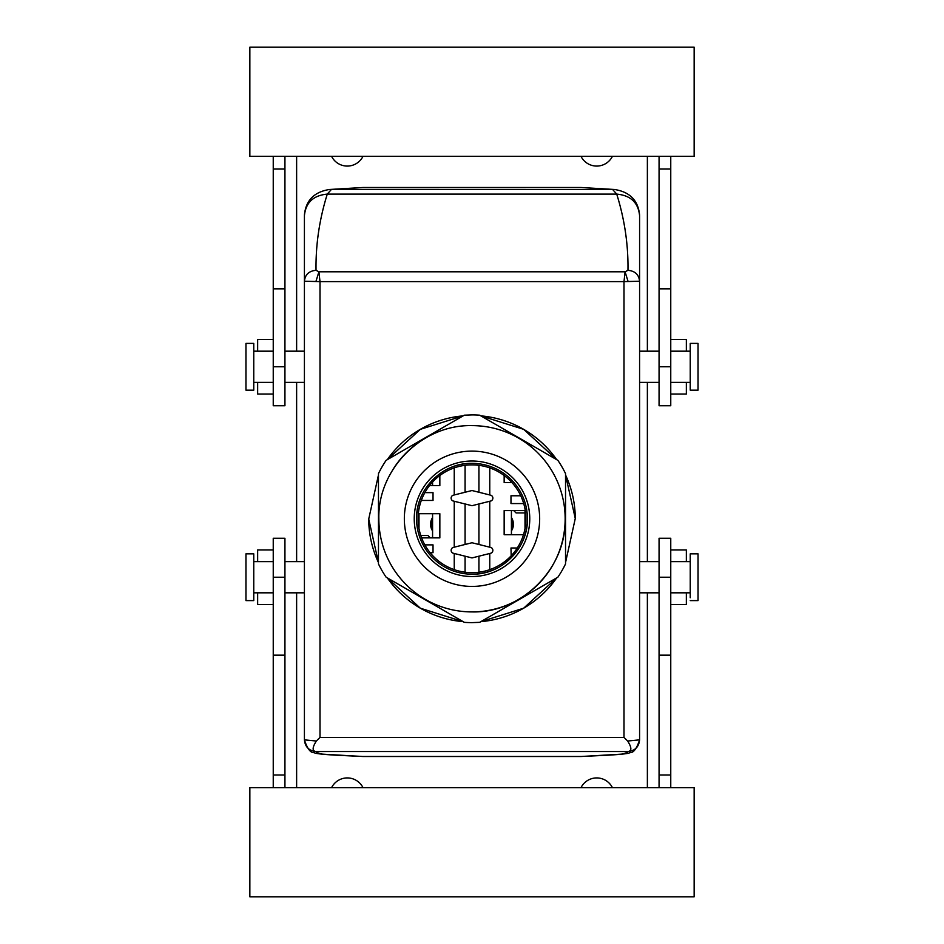<?xml version="1.0" encoding="UTF-8"?>
<svg xmlns="http://www.w3.org/2000/svg" width="944" height="944" viewBox="0 0 944 944"><rect width="100%" height="100%" fill="white"/><g stroke="black" fill="none" stroke-linecap="round" stroke-linejoin="round"><path stroke-width="1.42" d="M556.689 577.87A103.274 103.274 0 0 1 480.838 621.659L556.689 577.87L523.649 608.207L480.838 621.659M463.162 621.659A103.274 103.274 0 0 1 387.311 577.87L463.162 621.659L420.351 608.207L387.311 577.87M378.461 562.553L368.726 519.035L378.461 474.974L378.461 562.553A103.274 103.274 0 0 1 368.726 520.132M387.311 459.657A103.274 103.274 0 0 1 463.162 415.867L387.311 459.657L420.351 429.331L463.162 415.867M480.838 415.867A103.274 103.274 0 0 1 556.689 459.657L480.838 415.867L523.649 429.331L556.689 459.657M565.539 474.974L575.274 518.492L565.539 562.553L565.539 474.974A103.274 103.274 0 0 1 575.274 517.406M304.416 739.907C307.425 749.029 310.753 753.265 314.399 752.592C314.116 753.406 320.866 754.244 334.648 755.129L362.874 756.498L322.435 754.138C318.411 753.265 316.299 752.403 316.098 751.53L316.098 751.53C312.086 751.153 312.169 747.66 316.334 741.028L320.004 737.394L623.996 737.394L627.666 741.028C631.831 747.66 631.914 751.153 627.89 751.53C627.701 752.403 625.589 753.265 621.565 754.138L581.126 756.498L362.874 756.498L581.126 756.498L609.352 755.129C623.134 754.244 629.884 753.406 629.601 752.592C633.247 753.265 636.575 749.029 639.584 739.907M627.666 741.028L639.584 739.848L639.584 215.586C638.227 202.547 630.616 195.384 616.727 194.11L612.562 189.414L581.126 187.502L362.874 187.502L581.126 187.502L614.638 189.496L331.438 189.414L362.874 187.502L329.362 189.496L331.438 189.414L327.273 194.11C319.379 219.421 315.638 244.826 316.039 270.314L318.919 271.801L320.004 281.607L304.416 281.229C305.113 274.598 308.983 270.963 316.039 270.314M623.996 737.394L623.996 281.607L639.584 281.229C638.887 274.598 635.017 270.963 627.961 270.314C628.362 244.826 624.621 219.421 616.727 194.11L327.273 194.11C313.384 195.384 305.773 202.547 304.416 215.586L304.416 739.848L316.334 741.028M320.004 737.394L320.004 281.607L623.996 281.607L625.081 271.801L627.961 270.314M304.416 739.848C305.113 746.94 309.007 750.834 316.098 751.53L627.902 751.53C634.993 750.834 638.887 746.94 639.584 739.848M628.067 281.43L625.081 271.801L318.919 271.801L315.933 281.43M284.935 561.633L304.416 561.633L304.416 281.229M304.416 561.633L304.416 590.909M614.745 189.508L614.638 189.496C629.896 191.974 638.215 200.494 639.584 215.055M690.241 390.155L690.241 343.392L698.041 343.392L698.041 390.155L690.241 390.155M690.241 600.608L698.041 600.608L698.041 553.845L690.241 553.845L690.241 597.741M253.759 387.3L253.759 343.392L245.959 343.392L245.959 390.155L253.759 390.155L253.759 387.3M253.759 556.7L253.759 553.845L245.959 553.845L245.959 600.608L253.759 600.608L253.759 556.7M639.584 245.959L639.584 281.218M304.416 698.041L304.416 592.82L284.935 592.82M304.416 281.218L304.416 245.959M647.372 787.674L647.372 592.82M647.372 561.633L647.372 382.367M647.372 351.18L647.372 156.326M296.628 787.674L296.628 592.82M296.628 561.633L296.628 382.367M296.628 351.18L296.628 156.326M331.58 787.674A17.535 17.535 0 0 1 363.003 787.674M363.003 156.326A17.535 17.535 0 0 1 331.58 156.326M580.997 787.674A17.535 17.535 0 0 1 612.42 787.674M612.42 156.326A17.535 17.535 0 0 1 580.997 156.326M659.065 787.674L659.065 774.977L670.759 774.977L670.759 787.674M659.065 655.171L670.759 655.171L670.759 538.257L659.065 538.257L659.065 774.977M670.759 156.326L670.759 405.743L659.065 405.743L659.065 156.326M249.853 787.674L694.147 787.674L694.147 896.8L249.853 896.8L249.853 787.674M670.759 655.171L670.759 774.977M670.759 169.023L659.065 169.023M694.147 156.326L249.853 156.326L249.853 47.2L694.147 47.2L694.147 156.326M273.241 787.674L273.241 538.257L284.935 538.257L284.935 787.674M284.935 156.326L284.935 169.023L273.241 169.023L273.241 366.779L284.935 366.779L284.935 169.023M273.241 366.779L273.241 405.743L284.935 405.743L284.935 366.779M273.241 774.977L284.935 774.977M273.241 156.326L273.241 169.023M670.759 604.502L686.347 604.502L686.347 592.82M686.347 561.633L686.347 549.951L670.759 549.951M273.241 604.502L257.653 604.502L257.653 592.82M257.653 561.633L257.653 549.951L273.241 549.951M670.759 339.498L686.347 339.498L686.347 351.18M686.347 382.367L686.347 394.049L670.759 394.049M273.241 339.498L257.653 339.498L257.653 351.18M257.653 382.367L257.653 394.049L273.241 394.049M454.241 467.882L454.241 494.963L452.919 495.293A3.115 3.115 0 0 0 452.919 500.934L454.241 501.264L454.241 547.19L452.919 547.52A3.115 3.115 0 0 0 452.919 553.149L454.241 553.479L454.241 569.657M429.485 485.641L439.845 485.641L439.845 475.505M418.994 528.557L418.994 513.701L439.845 513.701L439.845 537.868L421.602 537.868M424.847 544.877L433.025 544.877L433.025 552.677L430.098 552.677M424.847 492.65L433.025 492.65L433.025 500.45L421.307 500.45M454.241 553.479L465.073 556.193L454.241 553.479M489.759 467.882L489.759 494.963L491.081 495.293A3.115 3.115 0 0 1 491.081 500.934L489.759 501.264L489.759 547.19L491.081 547.52A3.115 3.115 0 0 1 491.081 553.149L472 557.928L465.073 556.193L465.073 572.217M472 542.753L465.073 544.476L465.073 503.966L454.241 501.264L472 505.701L478.927 503.966L478.927 544.476L472 542.753M454.241 547.19L465.073 544.476L454.241 547.19M489.759 494.963L472 490.526L465.073 492.261L465.073 465.321M454.241 494.963L465.073 492.261L454.241 494.963M432.576 485.641L432.576 482.018M432.576 537.868L432.576 513.701M489.759 569.657L489.759 553.479L478.927 556.193L478.927 572.217M511.896 482.526L504.155 482.526L504.155 475.505M523.472 534.741L504.155 534.741L504.155 510.586L525.006 510.586L525.006 528.557M489.759 547.19L478.927 544.476M489.759 501.264L478.927 503.966L489.759 501.264M520.746 495.777L510.975 495.777L510.975 503.565L523.708 503.565M517.288 547.992L510.975 547.992L511.176 555.792M511.424 510.586L511.424 534.741M430.275 537.868L427.939 535.519L420.776 535.519M513.725 510.586L516.061 512.922L525.006 512.922M472 622.627A103.864 103.864 0 0 1 464.33 622.344L386.131 577.197A103.864 103.864 0 0 1 378.461 563.922L378.461 473.617A103.864 103.864 0 0 1 386.131 460.342L464.33 415.183L472 414.9A103.864 103.864 0 0 1 479.67 415.183L557.869 460.342A103.864 103.864 0 0 1 565.539 473.617L565.539 563.922A103.864 103.864 0 0 1 557.869 577.197L479.67 622.344L472 622.627M392.456 470.301A93.149 93.149 0 0 1 423.526 439.231M472 425.626A93.149 93.149 0 0 1 565.149 518.763A93.149 93.149 0 0 1 472 611.913A93.149 93.149 0 0 1 378.851 518.763C377.576 468.991 422.228 424.34 472 425.626A93.149 93.149 0 0 1 565.149 518.763C566.424 568.536 521.772 613.199 472 611.913A93.149 93.149 0 0 1 378.851 518.763C377.576 468.991 422.228 424.34 472 425.626A93.149 93.149 0 0 1 565.149 518.763C566.424 568.536 521.772 613.199 472 611.913M500.839 566.093A55.425 55.425 0 0 1 424.67 489.924M443.161 471.445A55.425 55.425 0 0 1 519.33 547.603M527.425 518.763C528.18 548.381 501.618 574.955 472 574.188A55.425 55.425 0 0 1 416.575 518.763C415.82 489.157 442.382 462.584 472 463.351A55.425 55.425 0 0 1 527.425 518.763C528.18 548.381 501.618 574.955 472 574.188M525.902 518.763A53.902 53.902 0 0 1 472 572.666A53.902 53.902 0 0 1 418.098 518.763A53.902 53.902 0 0 1 472 464.873A53.902 53.902 0 0 1 525.902 518.763M670.759 577.221L659.065 577.221M670.759 366.779L659.065 366.779M670.759 288.829L659.065 288.829M273.241 577.221L284.935 577.221M273.241 655.171L284.935 655.171M284.935 288.829L273.241 288.829M478.927 465.321L478.927 492.261M432.576 530.906A12.189 12.189 -92.1 0 1 432.576 517.548M511.424 517.548A12.189 12.189 88.1 0 1 511.424 530.906M432.576 529.195A11.34 11.34 -92.2 0 1 432.576 519.259M511.424 519.259A11.34 11.34 88.1 0 1 511.424 529.195M539.661 518.763A67.661 67.661 0 0 1 472 586.425A67.661 67.661 0 0 1 404.339 518.763A67.661 67.661 0 0 1 472 451.114A67.661 67.661 0 0 1 539.661 518.763M416.575 518.763C415.82 489.157 442.382 462.584 472 463.351M529.761 518.763A57.761 57.761 0 0 0 472 461.014A57.761 57.761 0 0 0 414.239 518.763A57.761 57.761 0 0 0 472 576.524A57.761 57.761 0 0 0 529.761 518.763M639.584 281.229L639.584 283.519M690.241 382.367L670.759 382.367M659.065 382.367L639.584 382.367M690.241 351.18L670.759 351.18M659.065 351.18L639.584 351.18M639.584 561.633L659.065 561.633M670.759 561.633L690.241 561.633M639.584 592.82L659.065 592.82M670.759 592.82L690.241 592.82M329.362 189.496C314.104 191.974 305.785 200.494 304.416 215.055M304.416 351.18L284.935 351.18M273.241 351.18L253.759 351.18M304.416 382.367L284.935 382.367M273.241 382.367L253.759 382.367M253.759 592.82L273.241 592.82M253.759 561.633L273.241 561.633"/></g></svg>
